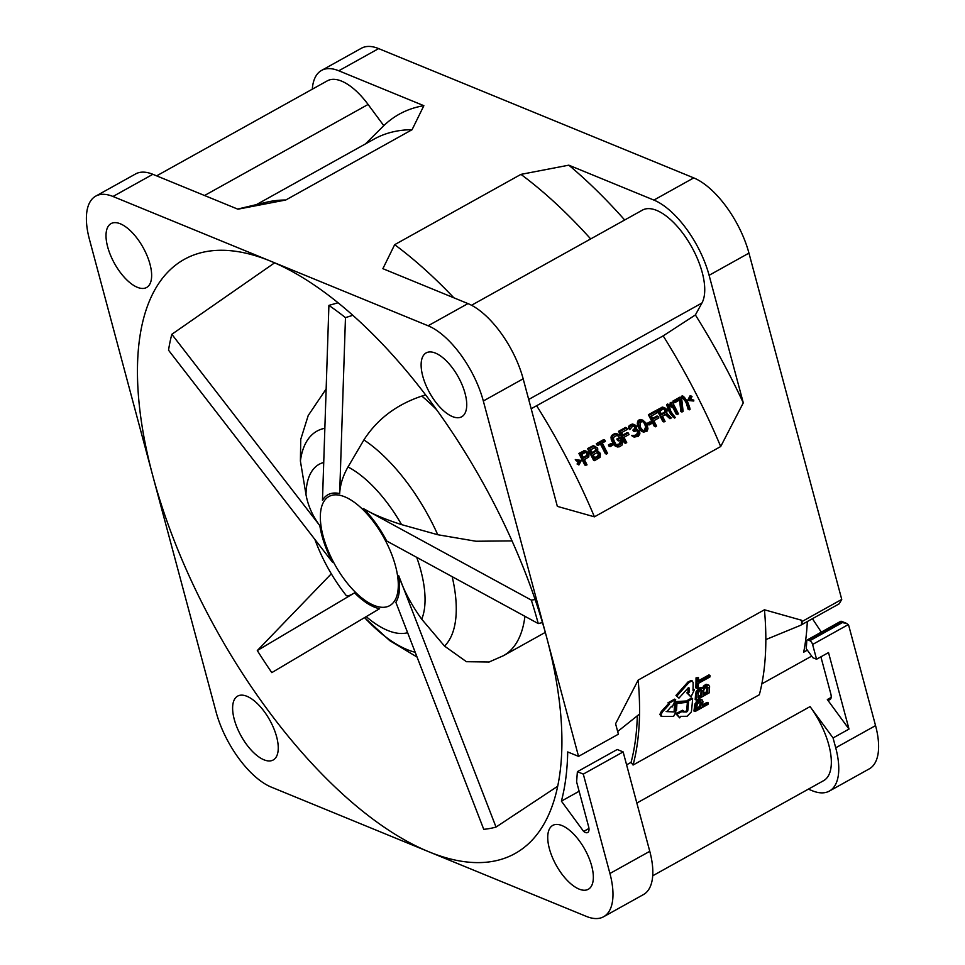 <?xml version="1.0" encoding="UTF-8"?>
<svg xmlns="http://www.w3.org/2000/svg" width="965" height="965" viewBox="0 0 965 965"><rect width="100%" height="100%" fill="white"/><g stroke="black" fill="none" stroke-linecap="round" stroke-linejoin="round"><path stroke-width="1.45" d="M312.298 89.202A67.996 30.446 60.9 0 1 321.538 70.433A67.996 30.446 60.9 0 1 338.787 70.783L423.864 105.692A362.309 162.229 -119.1 0 0 383.793 125.667L368.099 104.461A56.103 25.114 -119.1 0 0 327.328 80.831L156.632 175.859M216.051 711.88L89.443 239.38A67.996 30.446 60.9 0 1 95.752 196.124A67.996 30.446 60.9 0 1 113.002 196.486L428.11 325.772A67.996 30.446 60.9 0 1 483.32 400.994L578.542 756.379L567.71 751.94A349.366 156.427 60.9 0 1 561.401 801.131L583.632 831.432A9.348 4.186 -119.1 0 0 585.345 832.457A9.348 4.186 -119.1 0 0 587.709 832.505A9.348 4.186 -119.1 0 0 588.566 826.474L576.612 781.879L577.384 771.674L617.226 749.491L623.137 751.916L649.771 851.311A67.996 30.446 -119.1 0 1 643.462 894.567L603.607 916.75A67.996 30.446 60.9 0 1 586.358 916.4L428.81 851.757A340.006 152.241 -119.1 0 0 515.069 853.518A340.006 152.241 -119.1 0 0 546.624 637.25A340.006 152.241 -119.1 0 0 270.55 261.129A340.006 152.241 -119.1 0 0 184.303 259.356A340.006 152.241 -119.1 0 0 152.747 475.636A340.006 152.241 -119.1 0 0 428.81 851.757L271.262 787.102A67.996 30.446 60.9 0 1 216.051 711.88M603.607 916.75A67.996 30.446 60.9 0 0 609.928 873.494L583.294 774.099L577.384 771.674M562.028 825.594A36.549 16.369 -119.1 0 0 552.752 825.401A36.549 16.369 -119.1 0 0 552.209 856.956A36.549 16.369 -119.1 0 0 579.048 889.079A36.549 16.369 -119.1 0 0 588.312 889.272A36.549 16.369 -119.1 0 0 588.867 857.704A36.549 16.369 -119.1 0 0 562.028 825.594M435.42 353.094A36.549 16.369 -119.1 0 0 426.156 352.901A36.549 16.369 -119.1 0 0 425.601 384.456A36.549 16.369 -119.1 0 0 452.44 416.578A36.549 16.369 -119.1 0 0 461.704 416.771A36.549 16.369 -119.1 0 0 462.259 385.204A36.549 16.369 -119.1 0 0 435.42 353.094M120.323 223.796A36.549 16.369 -119.1 0 0 111.047 223.603A36.549 16.369 -119.1 0 0 110.492 255.17A36.549 16.369 -119.1 0 0 137.332 287.293A36.549 16.369 -119.1 0 0 146.608 287.486A36.549 16.369 -119.1 0 0 147.162 255.918A36.549 16.369 -119.1 0 0 120.323 223.796M246.931 696.296A36.549 16.369 -119.1 0 0 237.655 696.103A36.549 16.369 -119.1 0 0 237.101 727.67A36.549 16.369 -119.1 0 0 263.94 759.793A36.549 16.369 -119.1 0 0 273.216 759.986A36.549 16.369 -119.1 0 0 273.771 728.418A36.549 16.369 -119.1 0 0 246.931 696.296M821.312 632.123L812.421 618.71M765.836 639.59A352.756 157.946 -119.1 0 0 764.449 609.784L638.167 680.084A352.756 157.946 60.9 0 1 639.53 714.028A352.756 157.946 60.9 0 1 633.064 765.04L759.334 694.74A352.756 157.946 -119.1 0 0 765.836 639.59L800.455 625.368L839.236 603.788L841.745 599.41L748.949 253.12A67.996 30.446 -119.1 0 0 693.739 177.898L378.642 48.6A67.996 30.446 -119.1 0 0 361.393 48.25L321.538 70.433M829.405 791.059L869.248 768.876A67.996 30.446 -119.1 0 0 875.557 725.62L848.862 625.983A5.102 3.981 -67.7 0 0 848.235 624.632L846.462 623.342L839.948 622.244L841.77 621.46L808.079 639.988L809.84 640.712A3.402 1.52 60.9 0 1 812.602 644.475L816.559 659.24L828.513 652.581L849.007 729.082L833.072 737.948L835.714 747.803A67.996 30.446 60.9 0 1 829.405 791.059A67.996 30.446 60.9 0 1 812.156 790.697L808.368 789.141M807.331 650.157L803.688 652.183A344.264 154.147 -119.1 0 0 807.319 621.557M811.698 656.103L761.843 683.859M633.064 765.04L631.086 762.35L626.599 764.835M579.133 791.264L561.401 801.131M583.632 831.432L588.952 828.465M652.702 875.798L823.615 780.661A56.103 25.114 -119.1 0 0 828.814 744.968A56.103 25.114 -119.1 0 0 811.312 708.334L833.072 737.948M849.007 729.082L827.331 699.541L831.154 697.418M827.331 699.541A9.348 4.186 -119.1 0 0 827.536 699.637A9.348 4.186 -119.1 0 0 829.912 699.685A9.348 4.186 -119.1 0 0 830.781 693.739L820.889 656.827M816.559 659.24L812.892 657.732L806.245 648.673A364.661 163.278 -119.1 0 0 806.752 640.953A3.402 1.52 60.9 0 1 807.21 639.964A3.402 1.52 60.9 0 1 808.079 639.988M583.294 774.099L623.137 751.916M631.086 762.35A349.366 156.427 -119.1 0 0 637.322 715.789M639.53 714.028L617.672 731.506M578.542 756.379L618.384 734.196L615.586 723.75L638.167 680.084M453.852 297.799A352.756 157.946 60.9 0 0 394.673 244.676L382.876 268.68L467.953 303.589A67.996 30.446 -119.1 0 1 523.163 378.811L557.348 506.372L594.428 516.83L720.698 446.53A352.756 157.946 -119.1 0 0 663.172 335.868L695.379 314.952L701.929 303.022A56.103 25.114 -119.1 0 0 702.218 272.468A56.103 25.114 -119.1 0 0 642.437 210.117L471.523 305.266M394.673 244.676L520.943 174.376L568.819 165.172L653.896 200.081A67.996 30.446 60.9 0 1 709.106 275.302L743.291 402.863L720.698 446.53M801.529 620.242L801.891 621.593A5.102 2.28 60.9 0 1 801.613 624.693A362.309 162.229 -119.1 0 0 801.529 620.242L764.449 609.784M95.752 196.124L135.595 173.941A67.996 30.446 -119.1 0 1 152.844 174.303L237.921 209.2L285.797 199.996L412.067 129.708A352.756 157.946 -119.1 0 0 374.058 139.129L256.449 204.604M423.864 105.692L412.067 129.708M365.445 143.918L383.793 125.667M237.607 209.079L266.4 202.24A352.756 157.946 60.9 0 1 285.797 199.996M624.681 219.996A362.309 162.229 -119.1 0 0 568.819 165.172M743.291 402.863A362.309 162.229 -119.1 0 0 695.379 314.952M590.677 238.934A352.756 157.946 -119.1 0 0 520.943 174.376M531.184 408.726L663.172 335.868M536.902 406.169A352.756 157.946 60.9 0 1 594.428 516.83M575.297 459.569L576.382 460.968L575.297 459.569L581.34 460.438L576.382 460.016M578.891 460.751L577.07 463.996L578.904 464.961L578.144 464.442L579.977 461.198L576.382 460.968M584.802 465.058A352.756 157.946 -119.1 0 0 578.855 453.429L584.597 450.546L588.529 452.621A354.457 158.718 -119.1 0 1 589.036 453.61L588.759 456.952L584.428 459.678A354.457 158.718 -119.1 0 1 587.034 464.853L584.802 465.058M595.574 446.457L593.306 446.433L588.662 449.015A354.457 158.718 60.9 0 1 594.585 460.655L593.511 460.209A352.756 157.946 -119.1 0 0 587.564 448.568L593.318 445.697L597.239 447.76A354.457 158.718 -119.1 0 1 597.757 448.761L597.685 451.234M606.406 454.069L607.564 453.429A354.457 158.718 -119.1 0 0 602.281 443.044L605.381 441.319A354.457 158.718 -119.1 0 0 604.741 440.064L597.371 444.165A354.457 158.718 60.9 0 1 598.023 445.408L601.123 443.683A354.457 158.718 60.9 0 1 606.406 454.069L605.332 453.634A352.756 157.946 -119.1 0 0 600.459 444.057M598.023 445.408L596.937 444.962A352.756 157.946 -119.1 0 0 596.286 443.719L603.644 439.618L604.741 440.064M609.024 446.204A352.756 157.946 -119.1 0 0 608.396 444.962L611.11 443.454L612.184 443.9A354.457 158.718 -119.1 0 1 612.823 445.142L610.109 446.65L609.024 446.204M615.115 445.975L617.467 446.976L613.414 444.081L616.189 446.421M613.414 444.081A352.756 157.946 -119.1 0 0 611.508 440.366L611.195 436.373L612.558 434.66L615.393 433.406L618.806 434.479L619.651 435.613L618.481 436.264L617.069 435.444L614.416 436.602L613.451 438.098L613.764 440.161A354.457 158.718 -119.1 0 1 615.658 443.876L617.105 445.275L618.83 445.263L621.231 443.611L621.388 441.946L620.302 441.512L619.506 443.852L616.032 444.841M616.816 435.179L618.481 436.264M620.302 441.512A352.756 157.946 -119.1 0 0 619.711 440.342M620.784 437.845L617.877 439.461A354.457 158.718 60.9 0 1 618.637 440.945L617.552 440.498A352.756 157.946 -119.1 0 0 616.804 439.015L619.699 437.398L620.784 437.845A354.457 158.718 -119.1 0 1 622.666 441.548L622.16 444.986L619.578 446.747L617.467 446.976M628.287 433.032A354.457 158.718 -119.1 0 1 629.035 434.515L624.005 437.326A354.457 158.718 -119.1 0 1 626.743 442.754L624.5 442.959A352.756 157.946 -119.1 0 0 618.553 431.319L625.525 427.435L626.623 427.881A354.457 158.718 -119.1 0 1 627.395 429.377L621.593 432.61A354.457 158.718 -119.1 0 1 623.245 435.842L628.287 433.032L627.202 432.585L622.823 435.022M633.716 435.408L631.665 435.505L634.065 437.097L632.738 435.939L636.393 435.806L638.806 433.201L637.672 432.163L636.478 434.72L633.716 435.625M637.672 432.163A352.756 157.946 -119.1 0 0 637.165 431.174L636.273 430.402M634.065 437.097L638.36 436.289L639.879 433.864L639.711 432.067A354.457 158.718 -119.1 0 0 639.216 431.078L636.538 429.715L636.623 426.482A354.457 158.718 -119.1 0 0 636.369 425.987L634.367 424.54L631.858 424.974L629.723 427.121L629.783 429.654L632.69 426.108L635.404 426.518A354.457 158.718 60.9 0 1 635.658 427.012L635.646 428.943L633.957 430.511A354.457 158.718 60.9 0 1 634.463 431.5L633.378 431.053A352.756 157.946 -119.1 0 0 632.871 430.064L634.56 428.496L634.572 426.566A352.756 157.946 -119.1 0 0 634.307 426.072L633.535 425.541M634.367 424.54L632.244 424.021L629.144 425.746L628.372 428.098L629.783 429.654M638.046 426.554L639.132 427L638.372 423.587L639.156 421.235L642.835 420.149L640.386 419.486L638.058 420.788L637.286 423.14L638.046 426.554A352.756 157.946 -119.1 0 1 639.18 428.774L643.486 432.175L639.18 428.774M647.961 424.528A352.756 157.946 -119.1 0 0 647.322 423.297L650.036 421.777L651.122 422.224A354.457 158.718 -119.1 0 1 651.749 423.466L649.035 424.974L647.961 424.528M658.106 416.434A354.457 158.718 -119.1 0 1 658.866 417.917L653.836 420.716A354.457 158.718 -119.1 0 1 656.574 426.144L654.33 426.349A352.756 157.946 -119.1 0 0 648.384 414.709L655.356 410.837L656.453 411.283A354.457 158.718 -119.1 0 1 657.225 412.767L651.411 416.012A354.457 158.718 -119.1 0 1 653.076 419.232L658.106 416.434L657.02 415.987L652.654 418.412M662.859 421.608A352.756 157.946 -119.1 0 0 656.912 409.968L662.653 407.085L666.586 409.16A354.457 158.718 -119.1 0 1 667.092 410.149L666.682 413.249L671.29 417.954L669.939 418.701L665.778 414.383L662.485 416.217A354.457 158.718 -119.1 0 1 665.09 421.403L662.859 421.608M664.692 413.949L669.939 418.701M672.472 416.566L674.547 418.026L670.735 412.899L669.65 412.453L670.965 414.564L673.546 417.013M669.65 412.453A352.756 157.946 -119.1 0 0 668.769 410.716L667.044 405.927L666.791 404.468L667.563 404.033L668.661 404.492L670.627 410.728A354.457 158.718 -119.1 0 1 671.507 412.465L675.319 417.592L674.547 418.026M677.297 414.612A354.457 158.718 60.9 0 0 672.4 404.962L672.135 407.351A354.457 158.718 60.9 0 0 671.109 405.36L671.363 402.972L672.533 402.333A354.457 158.718 -119.1 0 1 678.455 413.961L676.224 414.166A352.756 157.946 -119.1 0 0 672.243 406.337M672.135 407.351L671.049 406.904A352.756 157.946 -119.1 0 0 670.012 404.914L670.277 402.526L672.533 402.333M679.444 399.028L680.868 411.585L681.941 412.019L680.53 399.474L674.728 402.707L673.63 402.26A352.756 157.946 -119.1 0 0 672.991 401.018L679.963 397.134L681.049 397.58A354.457 158.718 -119.1 0 1 681.7 398.834L683.111 411.38L681.941 412.019M689.263 409.836L690.035 409.401L689.818 407.954L688.166 403.189A354.457 158.718 -119.1 0 0 687.285 401.464L684.414 397.315L682.279 395.843L681.507 396.277L685.427 401.452A352.756 157.946 -119.1 0 1 686.308 403.177L688.19 409.389L689.263 409.836L687.394 403.623L686.308 403.177M691.242 396.072L690.156 395.626L687.743 400.149L688.829 400.596L691.242 396.072L692.014 396.603L690.192 399.848L693.775 400.065L693.763 401.018L688.829 400.596M690.397 399.474L693.775 400.065M578.144 464.442L577.07 463.996M578.904 464.961L581.34 460.438M585.876 465.504A354.457 158.718 60.9 0 0 579.941 453.876L584.597 451.282L586.853 451.306M583.668 458.194L587.806 455.577L587.745 454.008L586.66 453.562A352.756 157.946 -119.1 0 0 586.274 452.814L587.359 453.26L585.429 452.416L581.75 454.467A354.457 158.718 -119.1 0 1 583.668 458.194M587.359 453.26A354.457 158.718 60.9 0 1 587.745 454.008M579.941 453.876L578.855 453.429M584.597 451.282L583.499 450.836M585.695 450.993L584.597 450.546M587.347 456.143L586.262 455.697L583.246 457.374M587.806 455.577L586.262 455.697M586.78 452.621L586.105 452.344M585.695 452.175L586.274 452.814M587.938 454.865L586.853 454.419L586.72 455.13M586.66 453.562L586.853 454.419M598.119 451.415L599.772 452.718A354.457 158.718 -119.1 0 1 600.399 453.948L600.085 457.277L594.585 460.655M594.271 447.82L590.592 449.859A354.457 158.718 -119.1 0 1 592.377 453.333L596.515 450.715L596.466 449.159L595.381 448.713A352.756 157.946 -119.1 0 0 595.115 448.218L594.271 447.82M598.734 453.61A354.457 158.718 60.9 0 1 599.108 454.346L598.035 453.912A352.756 157.946 -119.1 0 0 597.649 453.164L598.734 453.61L596.816 452.778L593.137 454.829A354.457 158.718 -119.1 0 1 595.007 458.532L598.686 456.481L599.108 454.346M588.662 449.015L587.564 448.568M593.306 446.433L592.221 445.987M594.404 446.144L593.318 445.697M595.634 448.025L594.959 447.748M594.537 447.579L595.115 448.218M596.647 450.004L595.562 449.557L594.983 450.848L591.967 452.525M595.381 448.713L595.562 449.557M596.515 450.715L595.429 450.269M596.068 451.294L594.983 450.848M597.082 452.537L597.649 453.164M598.167 452.983L597.492 452.706M599.289 455.203L598.216 454.756L597.612 456.035L594.597 457.712M598.035 453.912L598.216 454.756M599.144 455.914L598.071 455.468M598.686 456.481L597.612 456.035M597.371 444.165L596.286 443.719M610.109 446.65A354.457 158.718 60.9 0 0 609.482 445.408L612.184 443.9M609.482 445.408L608.396 444.962M621.388 441.946A354.457 158.718 60.9 0 0 620.386 439.98L618.637 440.945M614.488 444.527A354.457 158.718 60.9 0 0 612.606 440.812L612.027 438.255L612.811 435.903L615.393 434.141L617.516 433.912M615.308 445.649L614.235 445.203M612.606 440.812L611.508 440.366M612.16 439.461L611.062 439.015M612.027 438.255L610.942 437.808M612.293 436.831L611.195 436.373M612.811 435.903L611.714 435.444M613.644 435.106L612.558 434.66M615.393 434.141L614.295 433.695M616.49 433.852L615.393 433.406M617.938 445.444L616.864 445.01M618.83 445.263L617.757 444.817M620.579 444.298L619.506 443.852M621.231 443.611L620.157 443.176M621.569 442.802L620.483 442.356M617.877 439.461L616.804 439.015M625.585 443.393A354.457 158.718 60.9 0 0 619.651 431.765L626.623 427.881M619.651 431.765L618.553 431.319M638.746 432.597A354.457 158.718 60.9 0 0 638.251 431.608L636.526 430.667L634.463 431.5M633.305 436.578L632.232 436.132M632.738 435.939L631.665 435.505M635.296 436.096L634.222 435.661M636.393 435.806L635.32 435.36M637.551 435.155L636.478 434.72M638.396 434.371L637.322 433.936M638.661 433.912L637.588 433.466M638.806 433.201L637.72 432.754M638.251 431.608L637.165 431.174M633.957 430.511L632.871 430.064M634.729 430.076L633.655 429.63M635.646 428.943L634.56 428.496M635.778 428.231L634.693 427.784M635.658 427.012L634.572 426.566M635.404 426.518L634.307 426.072M629.47 428.544L628.372 428.098M629.723 427.121L628.637 426.675M630.242 426.192L629.144 425.746M631.472 425.191L630.374 424.745M631.858 424.974L630.76 424.528M633.342 424.467L632.244 424.021M637.756 429.666L636.695 429.232M638.685 425.649L637.6 425.203M639.132 427A354.457 158.718 60.9 0 1 640.265 429.22M642.835 420.149L646.104 423.116A354.457 158.718 -119.1 0 1 647.238 425.336L647.961 428.737L647.153 431.078L643.486 432.175M645.259 423.9A354.457 158.718 60.9 0 1 646.14 425.637L646.671 429.135L645.501 430.74L643.571 430.86L641.11 428.436A354.457 158.718 -119.1 0 0 640.229 426.699L639.988 422.368L642.762 421.464L645.259 423.9L644.306 422.525M638.504 424.793L637.407 424.347M638.372 423.587L637.286 423.14M638.565 422.513L637.479 422.067M639.156 421.235L638.058 420.788M640.181 420.342L639.083 419.884M641.472 419.944L640.386 419.486M642.533 431.753L641.46 431.307M641.653 430.981L640.567 430.547M641.086 430.354L640 429.907M641.677 421.017L643.221 422.079M646.14 425.637L645.066 425.191A352.756 157.946 -119.1 0 0 644.174 423.454M646.707 427.23L645.621 426.783L644.415 430.294L642.497 430.414M645.066 425.191L645.621 426.783M646.671 429.135L645.597 428.689M646.345 429.956L645.259 429.509M645.501 430.74L644.415 430.294M644.403 431.029L643.329 430.583M649.035 424.974A354.457 158.718 60.9 0 0 648.408 423.731L651.122 422.224M648.408 423.731L647.322 423.297M655.404 426.795A354.457 158.718 60.9 0 0 649.481 415.167L656.453 411.283M649.481 415.167L648.384 414.709M663.932 422.055A354.457 158.718 60.9 0 0 657.997 410.415L662.653 407.833L664.909 407.857M661.725 414.733L665.862 412.115L665.802 410.547L664.716 410.101A352.756 157.946 -119.1 0 0 664.33 409.365L665.416 409.811L663.486 408.967L659.807 411.018A354.457 158.718 -119.1 0 1 661.725 414.733M665.416 409.811A354.457 158.718 60.9 0 1 665.802 410.547M657.997 410.415L656.912 409.968M662.653 407.833L661.556 407.387M663.751 407.544L662.653 407.085M665.404 412.682L664.318 412.236L661.302 413.925M665.862 412.115L664.318 412.236M664.849 409.172L664.161 408.895M663.751 408.726L664.33 409.365M665.995 411.404L664.909 410.957L664.776 411.669M664.716 410.101L664.909 410.957M670.735 412.899A354.457 158.718 60.9 0 0 669.855 411.162L667.876 404.914L668.661 404.492M672.05 415.01L670.965 414.564M669.855 411.162L668.769 410.716M668.902 408.822L667.816 408.376M668.142 406.374L667.044 405.927M667.876 404.914L666.791 404.468M671.109 405.36L670.012 404.914M671.363 402.972L670.277 402.526M674.728 402.707A354.457 158.718 60.9 0 0 674.077 401.464L681.049 397.58M674.077 401.464L672.991 401.018M685.427 401.452L686.513 401.886L684.089 399.329M686.513 401.886A354.457 158.718 60.9 0 1 687.394 403.623M685.174 399.775L682.605 396.724L683.377 396.289M683.63 397.749L682.545 397.303M682.605 396.724L681.507 396.277M689.034 408.388L687.961 407.942M688.322 405.951L687.237 405.505M800.455 625.368L801.613 624.693M683.558 710.723L682.448 710.264L675.826 713.738L679.722 717.876L676.948 714.197L683.558 710.723L682.894 711.977L686.706 711.953L687.755 710.855A354.457 158.718 60.9 0 0 688.612 700.795L692.605 698.576L691.507 698.129L687.514 700.349A352.756 157.946 -119.1 0 1 686.634 710.397L685.584 711.495L683.148 711.507M686.827 692.81L690.952 696.947L687.9 693.244L689.01 692.641L687.924 692.195L686.827 692.81L687.9 693.244M687.924 692.195A352.756 157.946 -119.1 0 0 688.033 688.057M675.97 695.427L678.95 698.129L675.97 695.427L688.093 681.857L691.278 680.47L693.135 682.339A354.457 158.718 -119.1 0 1 692.991 690.421L694.462 689.601L693.027 689.36M675.669 699.577L672.11 707.019L671.507 706.284L666.899 711.615L675.898 712.001L673.606 716.404L662.111 716.416L660.928 714.932L662.376 711.977L669.65 704.028L669.022 703.28L675.669 699.577L674.583 699.143L667.949 702.834L668.576 703.582L661.29 711.531L659.843 714.486L661.013 715.97M666.103 711.543L675.898 712.001M676.984 702.025L675.741 702.713A354.457 158.718 60.9 0 1 675.235 711.169L674.137 710.723A352.756 157.946 -119.1 0 0 674.656 702.267L687.176 700.928L675.898 701.579M695.801 705.427L698.298 701.133L702.062 699.77L700.952 699.311L697.188 700.687L694.691 704.969A352.756 157.946 -119.1 0 1 693.956 711.048L695.09 711.519A354.457 158.718 60.9 0 0 695.801 705.427L694.691 704.969M695.09 711.519L707.996 704.341A354.457 158.718 -119.1 0 0 708.189 702.822L707.055 702.363L702.568 704.86M708.624 684.921L709.601 686.658A354.457 158.718 -119.1 0 1 709.191 692.87L696.296 700.047A354.457 158.718 60.9 0 0 696.706 693.835L699.89 688.769L701.796 687.961L703.111 688.503L705.379 685.705L708.624 684.921L705.668 684.499L702.025 688.057M696.296 700.047L695.186 699.589A352.756 157.946 -119.1 0 0 695.62 693.389L698.805 688.322L700.711 687.514L702.858 688.129M709.975 675.367L698.443 681.785A354.457 158.718 -119.1 0 0 698.467 677.539L697.092 678.311A354.457 158.718 60.9 0 1 696.947 688.347L698.322 687.587A354.457 158.718 -119.1 0 0 698.419 683.377L709.95 676.96A354.457 158.718 -119.1 0 0 709.975 675.367L708.901 674.933L698.455 680.747M696.947 688.347L695.861 687.9A352.756 157.946 -119.1 0 0 696.03 677.876L698.467 677.539M679.722 717.876L680.542 716.356L687.104 716.283L691.362 711.905A354.457 158.718 -119.1 0 0 692.605 698.576M676.948 714.197L675.826 713.738M688.612 700.795L687.514 700.349M677.044 695.861L689.143 682.291L692.339 680.916M688.129 687.949L689.119 687.961L688.129 687.949L678.95 698.129M688.443 687.695L689.119 687.961A354.457 158.718 60.9 0 1 689.01 692.641M694.462 689.601L690.952 696.947M662.111 716.416L660.518 715.873M669.65 704.028L668.576 703.582M669.022 703.28L667.949 702.834M672.11 707.019L671.17 706.633M687.176 700.928A354.457 158.718 -119.1 0 1 687.08 702.339L676.923 703.449A354.457 158.718 -119.1 0 1 676.477 710.481L675.235 711.169M675.741 702.713L674.656 702.267M699.143 700.421L698.033 699.963M700.24 699.806L699.13 699.36M702.062 699.77L702.942 701.458A354.457 158.718 -119.1 0 1 702.424 706.03L708.189 702.822M701.314 702.122A354.457 158.718 60.9 0 1 700.771 706.947L699.649 706.476A352.756 157.946 -119.1 0 0 700.204 701.664L701.314 702.122L699.818 701.495L697.2 704.414A354.457 158.718 -119.1 0 1 696.658 709.239L700.771 706.947M701.036 699.613L699.927 699.155M696.211 704.004L695.09 703.545M697.128 702.52L696.018 702.062M698.298 701.133L697.188 700.687M700.011 701.048L700.204 701.664M699.649 706.476L696.802 708.069M703.413 687.828L702.327 687.382M701.905 695.439L698.057 697.586A354.457 158.718 -119.1 0 0 698.371 692.653L700.638 689.866L702.206 690.518A354.457 158.718 60.9 0 1 701.905 695.439L700.795 694.993L698.141 696.477M707.972 687.309L706.404 686.67L703.859 689.601A354.457 158.718 -119.1 0 1 703.545 694.523L707.659 692.231L706.561 691.784A352.756 157.946 -119.1 0 0 706.887 686.863L707.972 687.309A354.457 158.718 60.9 0 1 707.659 692.231M704.534 686.429L703.461 685.982M705.379 685.705L704.293 685.259M706.742 684.945L705.668 684.499M707.562 684.752L706.476 684.306M696.706 693.835L695.62 693.389M697.044 692.375L695.958 691.929M697.924 690.88L696.839 690.433M699.046 689.48L697.972 689.034M699.89 688.769L698.805 688.322M700.988 688.154L699.902 687.707M701.796 687.961L700.711 687.514M702.206 690.518L700.892 689.444M700.795 694.993A352.756 157.946 -119.1 0 0 701.121 690.072M706.645 686.236L706.887 686.863M706.561 691.784L703.63 693.425M697.092 678.311L696.03 677.876M171.83 334.3L319.837 525.648A64.486 28.878 -119.1 0 0 321.972 535.744A64.486 28.878 -119.1 0 0 332.503 562.197L168.525 350.199A309.415 138.538 60.9 0 1 171.83 334.3L274.615 262.842M319.837 525.648C312.624 516.058 308.016 505.732 306.002 494.647A95.366 42.701 60.9 0 1 323.733 462.464M324.855 428.291A125.402 56.151 -119.1 0 0 300.404 461.065L306.002 494.647M300.404 461.065L300.754 439.352L308.209 415.529L326.158 388.955M338.064 302.781L328.908 305.386A309.415 138.538 60.9 0 1 345.47 317.63L352.816 315.302M512.029 540.907L475.938 541.244L437.76 534.731A125.402 56.151 -119.1 0 0 363.901 439.919L348.015 466.964C342.961 475.781 340.175 484.647 339.668 493.573A64.486 28.878 -119.1 0 0 322.479 500.316L328.908 305.386M425.625 394.914L421.826 396.084A161.505 72.315 60.9 0 1 436.518 409.618M363.901 439.919C377.17 419.196 396.482 404.576 421.826 396.084M339.668 493.573L345.47 317.63M437.76 534.731L401.573 524.622C384.818 519.218 372.08 513.875 363.359 508.579L531.317 600.097A309.415 138.538 60.9 0 1 538.253 623.571L542.475 622.57M535.141 599.567L531.317 600.097M363.359 508.579A64.486 28.878 -119.1 0 1 386.651 540.967L538.253 623.571M489.183 662.014L466.433 661.7L444.527 646.092L421.717 619.204C411.235 604.597 403.551 590.049 398.654 575.574L496.022 827.065A309.415 138.538 60.9 0 1 483.755 829.333L395.867 602.329A64.486 28.878 -119.1 0 0 398.654 575.574M557.698 786.246L496.022 827.065M346.242 595.538A95.366 42.701 60.9 0 1 345.832 595.007L346.242 595.538C347.062 596.515 349.849 595.622 354.565 592.86A64.486 28.878 -119.1 0 0 379.583 608.71L271.804 672.617A309.415 138.538 60.9 0 1 257.293 650.555L331.297 573.801M354.565 592.86L257.293 650.555M323.142 536.226A62.46 27.961 60.9 0 1 344.782 496.83A62.46 27.961 60.9 0 1 395.493 565.924A62.46 27.961 60.9 0 1 373.853 605.32A62.46 27.961 60.9 0 1 323.142 536.226M636.84 803.049L810.069 706.609L811.312 708.322M809.84 640.712L841.721 622.968M848.235 624.632L812.602 644.475M835.714 747.803L875.557 725.62M609.928 873.494L649.771 851.311M523.163 378.811L483.32 400.994M748.949 253.12L709.106 275.302M801.891 621.593L841.745 599.41M428.11 325.772L467.953 303.589M152.844 174.303L113.002 196.486M378.642 48.6L338.787 70.783M653.896 200.081L693.739 177.898M368.099 104.461L204.544 195.509M701.929 303.022L528.699 399.462M686.706 711.953L685.584 711.495M686.634 710.397L687.755 710.855M689.143 682.291L688.093 681.857M661.29 711.531L662.376 711.977M524.924 616.309A161.505 72.315 60.9 0 1 503.465 655.681L545.297 632.389M416.711 557.336A95.366 42.701 60.9 0 1 420.764 570.291A95.366 42.701 60.9 0 1 421.717 619.204M348.015 466.964A95.366 42.701 60.9 0 1 401.573 524.622M444.527 646.092A125.402 56.151 -119.1 0 0 452.175 576.66M407.628 632.702A95.366 42.701 60.9 0 1 366.218 616.635M345.832 595.007A95.366 42.701 60.9 0 1 345.82 594.995C332.635 578.059 322.31 559.531 314.867 539.411A95.366 42.701 60.9 0 1 314.867 539.399A95.366 42.701 60.9 0 1 314.867 539.387L314.867 539.387M364.577 617.612A125.402 56.151 -119.1 0 0 415.203 652.28M841.456 621.291L846.462 623.342M807.21 639.964L840.696 621.327M488.688 662.183L503.465 655.681M364.541 617.624L389.739 640.639L417.049 657.056"/></g></svg>
